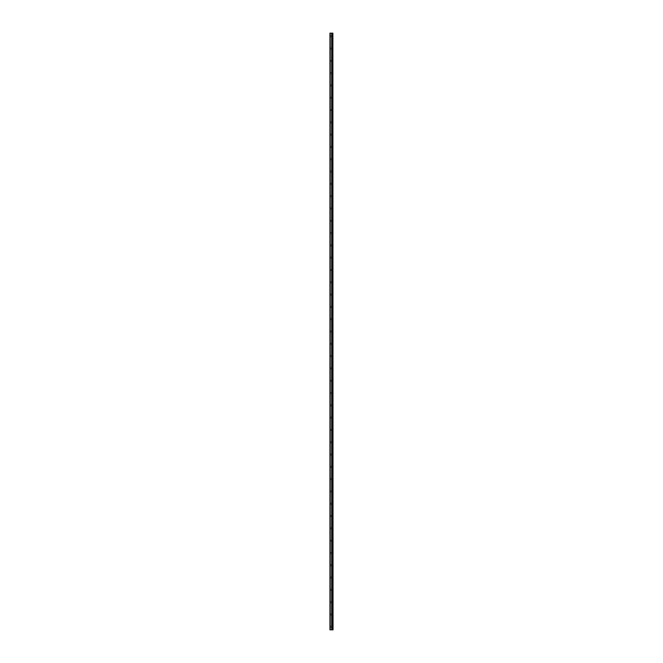 <?xml version="1.0" encoding="UTF-8"?>
<svg xmlns="http://www.w3.org/2000/svg" width="663" height="663" viewBox="0 0 663 663"><rect width="100%" height="100%" fill="white"/><g stroke="black" fill="none" stroke-linecap="round" stroke-linejoin="round"><path stroke-width="0.5" stroke-dasharray="3.31 2.49" d="M331.914 629.85L331.89 33.15L333.041 33.15L333.041 629.85L332.453 629.85L332.453 33.15L332.47 629.85L332.254 33.15L331.898 629.85M329.959 36.225L329.959 36.763L329.959 36.225M331.657 36.225L331.657 37.145L331.657 36.225M333.033 36.225L333.033 37.145L333.041 36.225M329.959 48.532L329.959 47.993L329.959 48.532M331.657 48.532L331.657 47.603L331.657 48.532M333.033 48.532L333.033 47.603L333.041 48.532M329.959 60.83L329.959 60.292L329.959 60.83M331.657 60.83L331.657 61.758L331.657 60.83M333.033 60.83L333.033 61.758L333.041 60.83M329.959 73.137L329.959 73.676L329.959 73.137M331.657 73.137L331.657 72.209L331.657 73.137M333.033 73.137L333.033 72.209L333.041 73.137M329.959 85.436L329.959 84.897L329.959 85.436M331.657 85.436L331.657 86.364L331.657 85.436M333.033 85.436L333.033 86.364L333.041 85.436M329.959 97.743L329.959 98.281L329.959 97.743M331.657 97.743L331.657 96.815L331.657 97.743M333.033 97.743L333.033 96.815L333.041 97.743M329.959 110.041L329.959 110.58L329.959 110.041M331.657 110.041L331.657 110.97L331.657 110.041M333.033 110.041L333.033 110.97L333.041 110.041M329.959 122.348L329.959 122.887L329.959 122.348M331.657 122.348L331.657 123.268L331.657 122.348M333.033 122.348L333.033 123.268L333.041 122.348M329.959 134.647L329.959 135.186L329.959 134.647M331.657 134.647L331.657 135.575L331.657 134.647M333.033 134.647L333.033 135.575L333.041 134.647M329.959 146.954L329.959 147.493L329.959 146.954M331.657 146.954L331.657 147.874L331.657 146.954M333.033 146.954L333.033 147.874L333.041 146.954M329.959 159.253L329.959 159.791L329.959 159.253M331.657 159.253L331.657 160.181L331.657 159.253M333.033 159.253L333.033 160.181L333.041 159.253M329.959 171.56L329.959 172.098L329.959 171.56M331.657 171.56L331.657 172.479L331.657 171.56M333.033 171.56L333.033 172.479L333.041 171.56M329.959 183.866L329.959 183.328L329.959 183.866M331.657 183.866L331.657 182.938L331.657 183.866M333.033 183.866L333.033 182.938L333.041 183.866M329.959 196.165L329.959 196.704L329.959 196.165M331.657 196.165L331.657 197.085L331.657 196.165M333.033 196.165L333.033 197.085L333.041 196.165M329.959 208.472L329.959 207.933L329.959 208.472M331.657 208.472L331.657 207.544L331.657 208.472M333.033 208.472L333.033 207.544L333.041 208.472M329.959 220.771L329.959 221.309L329.959 220.771M331.657 220.771L331.657 221.699L331.657 220.771M333.033 220.771L333.033 221.699L333.041 220.771M329.959 233.078L329.959 232.539L329.959 233.078M331.657 233.078L331.657 232.149L331.657 233.078M333.033 233.078L333.033 232.149L333.041 233.078M329.959 245.376L329.959 245.915L329.959 245.376M331.657 245.376L331.657 246.304L331.657 245.376M333.033 245.376L333.033 246.304L333.041 245.376M329.959 257.683L329.959 257.145L329.959 257.683M331.657 257.683L331.657 256.755L331.657 257.683M333.033 257.683L333.033 256.755L333.041 257.683M329.959 269.982L329.959 270.521L329.959 269.982M331.657 269.982L331.657 270.91L331.657 269.982M333.033 269.982L333.033 270.91L333.041 269.982M329.959 282.289L329.959 282.828L329.959 282.289M331.657 282.289L331.657 283.209L331.657 282.289M333.033 282.289L333.033 283.209L333.041 282.289M329.959 294.587L329.959 295.126L329.959 294.587M331.657 294.587L331.657 295.516L331.657 294.587M333.033 294.587L333.033 295.516L333.041 294.587M329.959 306.894L329.959 307.433L329.959 306.894M331.657 306.894L331.657 307.814L331.657 306.894M333.033 306.894L333.033 307.814L333.041 306.894M329.959 319.193L329.959 319.732L329.959 319.193M331.657 319.193L331.657 320.121L331.657 319.193M333.033 319.193L333.033 320.121L333.041 319.193M329.959 331.5L329.959 332.039L329.959 331.5M331.657 331.5L331.657 332.42L331.657 331.5M333.033 331.5L333.033 332.42L333.041 331.5M329.959 343.807L329.959 343.268L329.959 343.807M331.657 343.807L331.657 342.879L331.657 343.807M333.033 343.807L333.033 342.879L333.041 343.807M329.959 356.106L329.959 356.644L329.959 356.106M331.657 356.106L331.657 357.026L331.657 356.106M333.033 356.106L333.033 357.026L333.041 356.106M329.959 368.413L329.959 367.874L329.959 368.413M331.657 368.413L331.657 367.484L331.657 368.413M333.033 368.413L333.033 367.484L333.041 368.413M329.959 380.711L329.959 381.25L329.959 380.711M331.657 380.711L331.657 381.631L331.657 380.711M333.033 380.711L333.033 381.631L333.041 380.711M329.959 393.018L329.959 392.479L329.959 393.018M331.657 393.018L331.657 392.09L331.657 393.018M333.033 393.018L333.033 392.09L333.041 393.018M329.959 405.317L329.959 405.855L329.959 405.317M331.657 405.317L331.657 406.245L331.657 405.317M333.033 405.317L333.033 406.245L333.041 405.317M329.959 417.624L329.959 417.085L329.959 417.624M331.657 417.624L331.657 416.695L331.657 417.624M333.033 417.624L333.033 416.695L333.041 417.624M329.959 429.922L329.959 430.461L329.959 429.922M331.657 429.922L331.657 430.851L331.657 429.922M333.033 429.922L333.033 430.851L333.041 429.922M329.959 442.229L329.959 442.768L329.959 442.229M331.657 442.229L331.657 441.301L331.657 442.229M333.033 442.229L333.033 441.301L333.041 442.229M329.959 454.528L329.959 453.989L329.959 454.528M331.657 454.528L331.657 455.456L331.657 454.528M333.033 454.528L333.033 455.456L333.041 454.528M329.959 466.835L329.959 467.374L329.959 466.835M331.657 466.835L331.657 467.755L331.657 466.835M333.033 466.835L333.033 467.755L333.041 466.835M329.959 479.134L329.959 479.672L329.959 479.134M331.657 479.134L331.657 480.062L331.657 479.134M333.033 479.134L333.033 480.062L333.041 479.134M329.959 491.44L329.959 491.979L329.959 491.44M331.657 491.44L331.657 492.36L331.657 491.44M333.033 491.44L333.033 492.36L333.041 491.44M329.959 503.747L329.959 503.209L329.959 503.747M331.657 503.747L331.657 502.819L331.657 503.747M333.033 503.747L333.033 502.819L333.041 503.747M329.959 516.046L329.959 516.585L329.959 516.046M331.657 516.046L331.657 516.966L331.657 516.046M333.033 516.046L333.033 516.966L333.041 516.046M329.959 528.353L329.959 528.892L329.959 528.353M331.657 528.353L331.657 527.425L331.657 528.353M333.033 528.353L333.033 527.425L333.041 528.353M329.959 540.652L329.959 541.19L329.959 540.652M331.657 540.652L331.657 541.572L331.657 540.652M333.033 540.652L333.033 541.572L333.041 540.652M329.959 552.959L329.959 553.497L329.959 552.959M331.657 552.959L331.657 552.03L331.657 552.959M333.033 552.959L333.033 552.03L333.041 552.959M329.959 565.257L329.959 565.796L329.959 565.257M331.657 565.257L331.657 566.185L331.657 565.257M333.033 565.257L333.033 566.185L333.041 565.257M329.959 577.564L329.959 578.103L329.959 577.564M331.657 577.564L331.657 576.636L331.657 577.564M333.033 577.564L333.033 576.636L333.041 577.564M329.959 589.863L329.959 590.401L329.959 589.863M331.657 589.863L331.657 590.791L331.657 589.863M333.033 589.863L333.033 590.791L333.041 589.863M329.959 602.17L329.959 602.708L329.959 602.17M331.657 602.17L331.657 601.242L331.657 602.17M333.033 602.17L333.033 601.242L333.041 602.17M329.959 614.468L329.959 613.93L329.959 614.468M331.657 614.468L331.657 615.397L331.657 614.468M333.033 614.468L333.033 615.397L333.041 614.468M329.959 626.775L329.959 627.314L329.959 626.775M331.657 626.775L331.657 627.695L331.657 626.775M333.033 626.775L333.033 627.695L333.041 626.775M332.884 626.775L332.884 627.695L332.884 626.775M332.884 614.468L332.884 615.397L332.884 614.468M332.884 602.17L332.884 601.242L332.884 602.17M332.884 589.863L332.884 590.791L332.884 589.863M332.884 577.564L332.884 576.636L332.884 577.564M332.884 565.257L332.884 566.185L332.884 565.257M332.884 552.959L332.884 552.03L332.884 552.959M332.884 540.652L332.884 541.572L332.884 540.652M332.884 528.353L332.884 527.425L332.884 528.353M332.884 516.046L332.884 516.966L332.884 516.046M332.884 503.747L332.884 502.819L332.884 503.747M332.884 491.44L332.884 492.36L332.884 491.44M332.884 479.134L332.884 480.062L332.884 479.134M332.884 466.835L332.884 467.755L332.884 466.835M332.884 454.528L332.884 455.456L332.884 454.528M332.884 442.229L332.884 441.301L332.884 442.229M332.884 429.922L332.884 430.851L332.884 429.922M332.884 417.624L332.884 416.695L332.884 417.624M332.884 405.317L332.884 406.245L332.884 405.317M332.884 393.018L332.884 392.09L332.884 393.018M332.884 380.711L332.884 381.631L332.884 380.711M332.884 368.413L332.884 367.484L332.884 368.413M332.884 356.106L332.884 357.026L332.884 356.106M332.884 343.807L332.884 342.879L332.884 343.807M332.884 331.5L332.884 332.42L332.884 331.5M332.884 319.193L332.884 320.121L332.884 319.193M332.884 306.894L332.884 307.814L332.884 306.894M332.884 294.587L332.884 295.516L332.884 294.587M332.884 282.289L332.884 283.209L332.884 282.289M332.884 269.982L332.884 270.91L332.884 269.982M332.884 257.683L332.884 256.755L332.884 257.683M332.884 245.376L332.884 246.304L332.884 245.376M332.884 233.078L332.884 232.149L332.884 233.078M332.884 220.771L332.884 221.699L332.884 220.771M332.884 208.472L332.884 207.544L332.884 208.472M332.884 196.165L332.884 197.085L332.884 196.165M332.884 183.866L332.884 182.938L332.884 183.866M332.884 171.56L332.884 172.479L332.884 171.56M332.884 159.253L332.884 160.181L332.884 159.253M332.884 146.954L332.884 147.874L332.884 146.954M332.884 134.647L332.884 135.575L332.884 134.647M332.884 122.348L332.884 123.268L332.884 122.348M332.884 110.041L332.884 110.97L332.884 110.041M332.884 97.743L332.884 96.815L332.884 97.743M332.884 85.436L332.884 86.364L332.884 85.436M332.884 73.137L332.884 72.209L332.884 73.137M332.884 60.83L332.884 61.758L332.884 60.83M332.884 48.532L332.884 47.603L332.884 48.532M332.884 36.225L332.884 37.145L332.884 36.225M331.202 629.85L331.682 629.85L331.202 629.85M331.89 629.85L329.959 629.85L329.959 33.15L331.89 33.15M330.207 629.85L330.207 33.15M331.674 629.85L331.674 33.15M332.884 629.85L332.884 33.15M331.715 629.85L331.715 33.15M332.279 629.85L332.271 33.15M329.959 36.763L331.657 36.763M329.959 49.07L331.657 49.07M329.959 61.369L331.657 61.369M329.959 73.676L331.657 73.676M329.959 85.975L331.657 85.975M329.959 98.281L331.657 98.281M329.959 110.58L331.657 110.58M329.959 122.887L331.657 122.887M329.959 135.186L331.657 135.186M329.959 147.493L331.657 147.493M329.959 159.791L331.657 159.791M329.959 172.098L331.657 172.098M329.959 184.405L331.657 184.405M329.959 196.704L331.657 196.704M329.959 209.011L331.657 209.011M329.959 221.309L331.657 221.309M329.959 233.616L331.657 233.616M329.959 245.915L331.657 245.915M329.959 258.222L331.657 258.222M329.959 270.521L331.657 270.521M329.959 282.828L331.657 282.828M329.959 295.126L331.657 295.126M329.959 307.433L331.657 307.433M329.959 319.732L331.657 319.732M329.959 332.039L331.657 332.039M329.959 344.337L331.657 344.337M329.959 356.644L331.657 356.644M329.959 368.951L331.657 368.951M329.959 381.25L331.657 381.25M329.959 393.557L331.657 393.557M329.959 405.855L331.657 405.855M329.959 418.162L331.657 418.162M329.959 430.461L331.657 430.461M329.959 442.768L331.657 442.768M329.959 455.067L331.657 455.067M329.959 467.374L331.657 467.374M329.959 479.672L331.657 479.672M329.959 491.979L331.657 491.979M329.959 504.278L331.657 504.278M329.959 516.585L331.657 516.585M329.959 528.892L331.657 528.892M329.959 541.19L331.657 541.19M329.959 553.497L331.657 553.497M329.959 565.796L331.657 565.796M329.959 578.103L331.657 578.103M329.959 590.401L331.657 590.401M329.959 602.708L331.657 602.708M329.959 615.007L331.657 615.007M329.959 627.314L331.657 627.314M331.657 627.695L332.884 627.695M331.657 615.397L332.884 615.397M331.657 603.09L332.884 603.09M331.657 590.791L332.884 590.791M331.657 578.484L332.884 578.484M331.657 566.185L332.884 566.185M331.657 553.878L332.884 553.878M331.657 541.572L332.884 541.572M331.657 529.273L332.884 529.273M331.657 516.966L332.884 516.966M331.657 504.667L332.884 504.667M331.657 492.36L332.884 492.36M331.657 480.062L332.884 480.062M331.657 467.755L332.884 467.755M331.657 455.456L332.884 455.456M331.657 443.149L332.884 443.149M331.657 430.851L332.884 430.851M331.657 418.544L332.884 418.544M331.657 406.245L332.884 406.245M331.657 393.938L332.884 393.938M331.657 381.631L332.884 381.631M331.657 369.332L332.884 369.332M331.657 357.026L332.884 357.026M331.657 344.727L332.884 344.727M331.657 332.42L332.884 332.42M331.657 320.121L332.884 320.121M331.657 307.814L332.884 307.814M331.657 295.516L332.884 295.516M331.657 283.209L332.884 283.209M331.657 270.91L332.884 270.91M331.657 258.603L332.884 258.603M331.657 246.304L332.884 246.304M331.657 233.998L332.884 233.998M331.657 221.699L332.884 221.699M331.657 209.392L332.884 209.392M331.657 197.085L332.884 197.085M331.657 184.786L332.884 184.786M331.657 172.479L332.884 172.479M331.657 160.181L332.884 160.181M331.657 147.874L332.884 147.874M331.657 135.575L332.884 135.575M331.657 123.268L332.884 123.268M331.657 110.97L332.884 110.97M331.657 98.663L332.884 98.663M331.657 86.364L332.884 86.364M331.657 74.057L332.884 74.057M331.657 61.758L332.884 61.758M331.657 49.452L332.884 49.452M331.657 37.145L332.884 37.145M331.657 35.305L332.884 35.305M331.657 47.603L332.884 47.603M331.657 59.91L332.884 59.91M331.657 72.209L332.884 72.209M331.657 84.516L332.884 84.516M331.657 96.815L332.884 96.815M331.657 109.122L332.884 109.122M331.657 121.428L332.884 121.428M331.657 133.727L332.884 133.727M331.657 146.034L332.884 146.034M331.657 158.333L332.884 158.333M331.657 170.64L332.884 170.64M331.657 182.938L332.884 182.938M331.657 195.245L332.884 195.245M331.657 207.544L332.884 207.544M331.657 219.851L332.884 219.851M331.657 232.149L332.884 232.149M331.657 244.456L332.884 244.456M331.657 256.755L332.884 256.755M331.657 269.062L332.884 269.062M331.657 281.369L332.884 281.369M331.657 293.668L332.884 293.668M331.657 305.974L332.884 305.974M331.657 318.273L332.884 318.273M331.657 330.58L332.884 330.58M331.657 342.879L332.884 342.879M331.657 355.186L332.884 355.186M331.657 367.484L332.884 367.484M331.657 379.791L332.884 379.791M331.657 392.09L332.884 392.09M331.657 404.397L332.884 404.397M331.657 416.695L332.884 416.695M331.657 429.002L332.884 429.002M331.657 441.301L332.884 441.301M331.657 453.608L332.884 453.608M331.657 465.915L332.884 465.915M331.657 478.214L332.884 478.214M331.657 490.521L332.884 490.521M331.657 502.819L332.884 502.819M331.657 515.126L332.884 515.126M331.657 527.425L332.884 527.425M331.657 539.732L332.884 539.732M331.657 552.03L332.884 552.03M331.657 564.337L332.884 564.337M331.657 576.636L332.884 576.636M331.657 588.943L332.884 588.943M331.657 601.242L332.884 601.242M331.657 613.548L332.884 613.548M331.657 625.855L332.884 625.855M329.959 626.237L331.657 626.237M329.959 613.93L331.657 613.93M329.959 601.631L331.657 601.631M329.959 589.324L331.657 589.324M329.959 577.025L331.657 577.025M329.959 564.719L331.657 564.719M329.959 552.42L331.657 552.42M329.959 540.113L331.657 540.113M329.959 527.814L331.657 527.814M329.959 515.507L331.657 515.507M329.959 503.209L331.657 503.209M329.959 490.902L331.657 490.902M329.959 478.595L331.657 478.595M329.959 466.296L331.657 466.296M329.959 453.989L331.657 453.989M329.959 441.691L331.657 441.691M329.959 429.384L331.657 429.384M329.959 417.085L331.657 417.085M329.959 404.778L331.657 404.778M329.959 392.479L331.657 392.479M329.959 380.172L331.657 380.172M329.959 367.874L331.657 367.874M329.959 355.567L331.657 355.567M329.959 343.268L331.657 343.268M329.959 330.961L331.657 330.961M329.959 318.663L331.657 318.663M329.959 306.356L331.657 306.356M329.959 294.049L331.657 294.049M329.959 281.75L331.657 281.75M329.959 269.443L331.657 269.443M329.959 257.145L331.657 257.145M329.959 244.838L331.657 244.838M329.959 232.539L331.657 232.539M329.959 220.232L331.657 220.232M329.959 207.933L331.657 207.933M329.959 195.626L331.657 195.626M329.959 183.328L331.657 183.328M329.959 171.021L331.657 171.021M329.959 158.722L331.657 158.722M329.959 146.415L331.657 146.415M329.959 134.108L331.657 134.108M329.959 121.81L331.657 121.81M329.959 109.503L331.657 109.503M329.959 97.204L331.657 97.204M329.959 84.897L331.657 84.897M329.959 72.598L331.657 72.598M329.959 60.292L331.657 60.292M329.959 47.993L331.657 47.993M329.959 35.686L331.657 35.686"/><path stroke-width="0.99" d="M332.884 629.85L332.884 33.15L333.041 629.85L331.914 629.85L331.914 33.15L329.959 33.15L329.959 629.85L331.715 629.85L331.715 33.15M331.715 629.85L331.914 33.15L332.884 33.15M332.254 629.85L332.254 33.15L332.254 629.85M331.674 629.85L331.674 33.15M330.207 629.85L330.207 33.15M332.47 629.85L332.47 33.15L332.453 629.85M332.279 629.85L332.279 33.15M331.89 629.85L331.89 33.15"/></g></svg>
